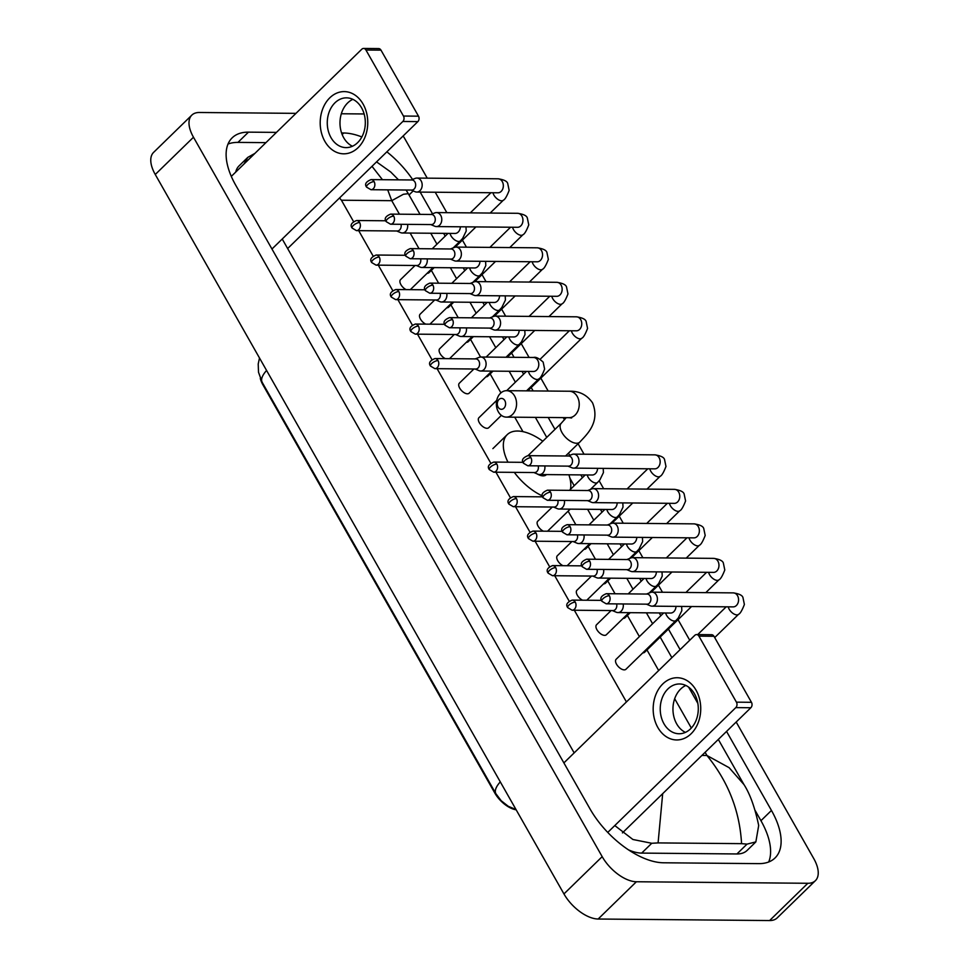 <?xml version="1.0" encoding="UTF-8"?>
<svg xmlns="http://www.w3.org/2000/svg" width="969" height="969" viewBox="0 0 969 969"><rect width="100%" height="100%" fill="white"/><g stroke="black" fill="none" stroke-linecap="round" stroke-linejoin="round"><path stroke-width="1.45" d="M260.298 378.431A21.003 10.78 45.7 0 0 262.914 384.826L494.796 793.005A21.003 10.78 45.7 0 0 515.387 809.672L516.174 809.83M696.069 690.207A31.117 23.789 90.5 0 1 691.103 733.763A31.117 23.789 90.5 0 1 657.83 727.477A31.117 23.789 90.5 0 1 662.796 683.932A31.117 23.789 90.5 0 1 696.069 690.207M663.971 723.77A24.891 19.029 -89.5 0 0 679.039 733.751A24.891 19.029 -89.5 0 0 696.202 720.088A24.891 19.029 -89.5 0 0 694.555 693.961A24.891 19.029 -89.5 0 0 679.487 683.969A24.891 19.029 -89.5 0 0 662.311 697.644A24.891 19.029 -89.5 0 0 663.971 723.77M685.41 732.382A24.891 19.029 90.5 0 1 676.689 723.879A24.891 19.029 90.5 0 1 685.834 685.458M607.745 832.419L735.798 707.612A3.888 2.968 -89.5 0 0 736.428 702.162L751.459 702.307A3.888 2.968 90.5 0 1 750.842 707.745L622.437 832.892M698.915 636.136A3.888 2.968 -89.5 0 0 696.554 634.586L711.597 634.719A3.888 2.968 90.5 0 1 713.959 636.27L698.915 636.136L736.428 702.162M696.554 634.586A3.888 2.968 -89.5 0 0 694.761 635.361L563.885 762.906M713.959 636.27L751.459 702.307M504.801 400.585A5.451 4.167 -89.5 0 0 498.974 399.494A5.451 4.167 -89.5 0 0 498.102 407.113A5.451 4.167 -89.5 0 0 503.928 408.215A5.451 4.167 -89.5 0 0 504.801 400.585M498.332 411.813A13.227 10.114 90.5 0 1 497.46 397.932A13.227 10.114 90.5 0 1 506.581 390.677A13.227 10.114 90.5 0 1 514.587 395.97A13.227 10.114 90.5 0 1 515.46 409.851A13.227 10.114 90.5 0 1 506.351 417.118A13.227 10.114 90.5 0 1 498.332 411.813M536.899 473.78A13.227 6.795 45.7 0 0 543.088 475.864A13.227 6.795 45.7 0 0 546.31 474.749L546.455 474.592M507.986 462.201A42.781 21.972 -134.3 0 1 507.223 434.645A42.781 21.972 -134.3 0 1 517.616 431.023A42.781 21.972 -134.3 0 1 542.81 441.234M568.888 474.798A42.781 21.972 -134.3 0 1 570.402 489.393M542.422 495.934A42.781 21.972 -134.3 0 1 514.297 472.363M646.42 604.159L650.417 605.831A7.001 5.354 -89.5 0 0 651.992 606.158A7.001 5.354 -89.5 0 0 655.25 604.765A7.001 5.354 -89.5 0 0 656.364 594.966A7.001 5.354 -89.5 0 0 652.125 592.156A7.001 5.354 -89.5 0 0 650.538 592.459L646.505 594.045M609.344 595.717A5.051 3.864 -89.5 0 1 609.683 601.022A5.051 3.864 -89.5 0 1 606.194 603.808L647.001 604.172A5.051 3.864 -89.5 0 0 649.351 603.154A5.051 3.864 -89.5 0 0 650.151 596.08A5.051 3.864 -89.5 0 0 647.086 594.058L606.279 593.694C601.119 595.826 599.641 598.345 601.846 601.24A5.051 1.974 150.4 0 1 602.972 598.721A5.051 1.974 -29.6 0 1 609.344 595.717A5.051 3.864 -89.5 0 0 606.279 593.694M642.774 652.864A7.001 3.597 45.7 0 0 642.907 652.864A7.001 3.597 45.7 0 0 644.603 652.27L691.563 606.509M626.81 569.651L630.807 571.322A7.001 5.354 -89.5 0 0 632.394 571.649A7.001 5.354 -89.5 0 0 635.64 570.256A7.001 5.354 -89.5 0 0 636.754 560.457A7.001 5.354 -89.5 0 0 632.515 557.647A7.001 5.354 -89.5 0 0 630.928 557.95L626.907 559.537M589.746 561.208A5.051 3.864 -89.5 0 1 590.073 566.514A5.051 3.864 -89.5 0 1 586.584 569.3L627.403 569.663A5.051 3.864 -89.5 0 0 629.741 568.658A5.051 3.864 -89.5 0 0 630.553 561.572A5.051 3.864 -89.5 0 0 627.488 559.549L586.681 559.186C581.509 561.317 580.031 563.837 582.236 566.732A5.051 1.974 150.4 0 1 583.374 564.212A5.051 1.974 -29.6 0 1 589.746 561.208A5.051 3.864 -89.5 0 0 586.681 559.186M623.164 618.355A7.001 3.597 45.7 0 0 623.297 618.355A7.001 3.597 45.7 0 0 625.005 617.762L630.225 612.674M607.212 535.142L611.209 536.814A7.001 5.354 -89.5 0 0 612.796 537.141A7.001 5.354 -89.5 0 0 616.042 535.748A7.001 5.354 -89.5 0 0 617.156 525.949A7.001 5.354 -89.5 0 0 612.917 523.139A7.001 5.354 -89.5 0 0 611.33 523.442L607.297 525.041M570.135 526.7A5.051 3.864 -89.5 0 1 570.475 532.005A5.051 3.864 -89.5 0 1 566.986 534.791L607.793 535.154A5.051 3.864 -89.5 0 0 610.143 534.149A5.051 3.864 -89.5 0 0 610.942 527.063A5.051 3.864 -89.5 0 0 607.89 525.041L567.071 524.677C561.911 526.809 560.433 529.328 562.638 532.223A5.051 1.974 150.4 0 1 563.776 529.704A5.051 1.974 -29.6 0 1 570.135 526.7A5.051 3.864 -89.5 0 0 567.071 524.677M603.566 583.847A7.001 3.597 45.7 0 0 603.699 583.859A7.001 3.597 45.7 0 0 605.395 583.265L610.627 578.166M587.602 500.634L591.599 502.305A7.001 5.354 -89.5 0 0 593.185 502.632A7.001 5.354 -89.5 0 0 596.432 501.239A7.001 5.354 -89.5 0 0 597.546 491.44A7.001 5.354 -89.5 0 0 593.319 488.63A7.001 5.354 -89.5 0 0 591.72 488.933L587.698 490.532M550.537 492.191A5.051 3.864 -89.5 0 1 550.864 497.509A5.051 3.864 -89.5 0 1 547.388 500.283L588.195 500.646A5.051 3.864 -89.5 0 0 590.533 499.641A5.051 3.864 -89.5 0 0 591.344 492.555A5.051 3.864 -89.5 0 0 588.28 490.532L547.473 490.169C542.313 492.3 540.823 494.82 543.028 497.727A5.051 1.974 150.4 0 1 544.166 495.195A5.051 1.974 -29.6 0 1 550.537 492.191A5.051 3.864 -89.5 0 0 547.473 490.169M583.956 549.338A7.001 3.597 45.7 0 0 584.101 549.35A7.001 3.597 45.7 0 0 585.797 548.757L591.017 543.657M568.004 466.125L572.001 467.797A7.001 5.354 -89.5 0 0 573.587 468.124A7.001 5.354 -89.5 0 0 576.834 466.731A7.001 5.354 -89.5 0 0 577.948 456.932A7.001 5.354 -89.5 0 0 573.709 454.122A7.001 5.354 -89.5 0 0 572.122 454.425L568.088 456.024M530.927 457.683A5.051 3.864 -89.5 0 1 531.266 463A5.051 3.864 -89.5 0 1 527.778 465.774L568.585 466.137A5.051 3.864 -89.5 0 0 570.935 465.132A5.051 3.864 -89.5 0 0 571.746 458.058A5.051 3.864 -89.5 0 0 568.682 456.024L527.875 455.66C522.703 457.792 521.225 460.311 523.43 463.218A5.051 1.974 150.4 0 1 524.568 460.687A5.051 1.974 -29.6 0 1 530.927 457.683A5.051 3.864 -89.5 0 0 527.875 455.66M489.587 328.103L493.584 329.763A7.001 5.354 -89.5 0 0 495.171 330.09A7.001 5.354 -89.5 0 0 498.417 328.697A7.001 5.354 -89.5 0 0 499.532 318.898A7.001 5.354 -89.5 0 0 495.292 316.1A7.001 5.354 -89.5 0 0 493.706 316.391L489.684 317.989M452.523 319.661A5.051 3.864 -89.5 0 1 452.85 324.966A5.051 3.864 -89.5 0 1 449.362 327.74L490.181 328.103A5.051 3.864 -89.5 0 0 492.518 327.098A5.051 3.864 -89.5 0 0 493.33 320.024A5.051 3.864 -89.5 0 0 490.266 317.989L449.459 317.626C444.299 319.758 442.809 322.277 445.013 325.184A5.051 1.974 150.4 0 1 446.152 322.653A5.051 1.974 -29.6 0 1 452.523 319.661A5.051 3.864 -89.5 0 0 449.459 317.626M485.941 376.808A7.001 3.597 45.7 0 0 486.075 376.808A7.001 3.597 45.7 0 0 487.782 376.214L493.003 371.127M469.989 293.595L473.986 295.254A7.001 5.354 -89.5 0 0 475.573 295.581A7.001 5.354 -89.5 0 0 478.819 294.188A7.001 5.354 -89.5 0 0 479.934 284.389A7.001 5.354 -89.5 0 0 475.694 281.591A7.001 5.354 -89.5 0 0 474.107 281.882L470.074 283.481M432.913 285.152A5.051 3.864 -89.5 0 1 433.252 290.458A5.051 3.864 -89.5 0 1 429.764 293.232L470.571 293.595A5.051 3.864 -89.5 0 0 472.92 292.59A5.051 3.864 -89.5 0 0 473.72 285.516A5.051 3.864 -89.5 0 0 470.668 283.481L429.861 283.118C424.688 285.249 423.211 287.769 425.415 290.676A5.051 1.974 150.4 0 1 426.554 288.144A5.051 1.974 -29.6 0 1 432.913 285.152A5.051 3.864 -89.5 0 0 429.861 283.118M466.343 342.299A7.001 3.597 45.7 0 0 466.477 342.299A7.001 3.597 45.7 0 0 468.172 341.706L473.405 336.618M450.379 259.086L454.376 260.746A7.001 5.354 -89.5 0 0 455.963 261.085A7.001 5.354 -89.5 0 0 459.209 259.68A7.001 5.354 -89.5 0 0 460.336 249.893A7.001 5.354 -89.5 0 0 456.096 247.083A7.001 5.354 -89.5 0 0 454.497 247.386L450.476 248.972M413.315 250.644A5.051 3.864 -89.5 0 1 413.654 255.949A5.051 3.864 -89.5 0 1 410.166 258.723L450.973 259.086A5.051 3.864 -89.5 0 0 453.31 258.081A5.051 3.864 -89.5 0 0 454.122 251.007A5.051 3.864 -89.5 0 0 451.057 248.985L410.25 248.609C405.09 250.741 403.613 253.26 405.805 256.167A5.051 1.974 150.4 0 1 406.944 253.636A5.051 1.974 -29.6 0 1 413.315 250.644A5.051 3.864 -89.5 0 0 410.25 248.609M446.733 307.791A7.001 3.597 45.7 0 0 446.879 307.791A7.001 3.597 45.7 0 0 448.574 307.197L453.795 302.11M430.781 224.578L434.778 226.237A7.001 5.354 -89.5 0 0 436.365 226.576A7.001 5.354 -89.5 0 0 439.611 225.183A7.001 5.354 -89.5 0 0 440.725 215.384A7.001 5.354 -89.5 0 0 436.486 212.574A7.001 5.354 -89.5 0 0 434.899 212.877L430.866 214.464M393.705 216.135A5.051 3.864 -89.5 0 1 394.044 221.441A5.051 3.864 -89.5 0 1 390.555 224.214L431.362 224.578A5.051 3.864 -89.5 0 0 433.712 223.573A5.051 3.864 -89.5 0 0 434.524 216.499A5.051 3.864 -89.5 0 0 431.459 214.476L390.652 214.113C385.48 216.232 384.003 218.752 386.207 221.659A5.051 1.974 150.4 0 1 387.346 219.139A5.051 1.974 -29.6 0 1 393.705 216.135A5.051 3.864 -89.5 0 0 390.652 214.113M427.135 273.282A7.001 3.597 45.7 0 0 427.268 273.282A7.001 3.597 45.7 0 0 428.976 272.689L434.197 267.601M411.183 190.069L415.18 191.741A7.001 5.354 -89.5 0 0 416.755 192.068A7.001 5.354 -89.5 0 0 420.013 190.675A7.001 5.354 -89.5 0 0 421.127 180.876A7.001 5.354 -89.5 0 0 416.888 178.066A7.001 5.354 -89.5 0 0 415.301 178.369L411.268 179.955M374.107 181.627A5.051 3.864 -89.5 0 1 374.446 186.932A5.051 3.864 -89.5 0 1 370.957 189.706L411.764 190.069A5.051 3.864 -89.5 0 0 414.114 189.064A5.051 3.864 -89.5 0 0 414.914 181.99A5.051 3.864 -89.5 0 0 411.849 179.968L371.042 179.604C365.882 181.736 364.405 184.243 366.609 187.15A5.051 1.974 150.4 0 1 367.736 184.631A5.051 1.974 -29.6 0 1 374.107 181.627A5.051 3.864 -89.5 0 0 371.042 179.604M663.644 612.977L616.163 659.247A7.001 3.597 45.7 0 0 617.398 665.533A7.001 3.597 45.7 0 0 624.23 669.87A7.001 3.597 45.7 0 0 625.926 669.276L676.023 620.451A7.001 3.597 45.7 0 1 674.315 621.044A7.001 3.597 45.7 0 1 666.829 615.751A7.001 3.597 45.7 0 1 665.691 612.989M612.335 610.567L616.332 612.238A7.001 5.354 -89.5 0 0 617.919 612.565A7.001 5.354 -89.5 0 0 621.165 611.173A7.001 5.354 -89.5 0 0 623.188 603.953M572.11 610.216L567.761 607.66A5.051 1.974 150.4 0 1 568.9 605.128A5.051 1.974 -29.6 0 1 575.259 602.124A5.051 3.864 -89.5 0 1 575.598 607.442A5.051 3.864 -89.5 0 1 572.11 610.216L612.917 610.579A5.051 3.864 -89.5 0 0 615.267 609.574A5.051 3.864 -89.5 0 0 616.635 603.893M611.1 610.555L596.553 624.739A7.001 3.597 45.7 0 0 597.8 631.025A7.001 3.597 45.7 0 0 604.632 635.361A7.001 3.597 45.7 0 0 606.328 634.768L629.002 612.662M592.725 576.058L596.722 577.73A7.001 5.354 -89.5 0 0 598.309 578.057A7.001 5.354 -89.5 0 0 601.555 576.664A7.001 5.354 -89.5 0 0 603.59 569.445M552.512 575.707L548.151 573.151A5.051 1.974 150.4 0 1 549.29 570.62A5.051 1.974 -29.6 0 1 555.661 567.616A5.051 3.864 -89.5 0 1 555.988 572.933A5.051 3.864 -89.5 0 1 552.512 575.707L593.319 576.071A5.051 3.864 -89.5 0 0 595.656 575.065A5.051 3.864 -89.5 0 0 597.025 569.384M573.127 541.562L577.124 543.221A7.001 5.354 -89.5 0 0 578.711 543.548A7.001 5.354 -89.5 0 0 581.957 542.155A7.001 5.354 -89.5 0 0 583.98 534.936M532.902 541.199L528.553 538.643A5.051 1.974 150.4 0 1 529.692 536.111A5.051 1.974 -29.6 0 1 536.051 533.12A5.051 3.864 -89.5 0 1 536.39 538.425A5.051 3.864 -89.5 0 1 532.902 541.199L573.709 541.562A5.051 3.864 -89.5 0 0 576.058 540.557A5.051 3.864 -89.5 0 0 577.427 534.876M591.502 576.058L576.955 590.23A7.001 3.597 45.7 0 0 577.306 595.172A7.001 3.597 45.7 0 0 582.563 600.199M553.529 507.053L557.526 508.713A7.001 5.354 -89.5 0 0 559.101 509.04A7.001 5.354 -89.5 0 0 562.347 507.647A7.001 5.354 -89.5 0 0 564.382 500.428M513.304 506.69L508.955 504.134A5.051 1.974 150.4 0 1 510.082 501.603A5.051 1.974 -29.6 0 1 516.453 498.611A5.051 3.864 -89.5 0 1 516.792 503.916A5.051 3.864 -89.5 0 1 513.304 506.69L554.111 507.053A5.051 3.864 -89.5 0 0 556.46 506.048A5.051 3.864 -89.5 0 0 557.817 500.367M571.904 541.55L557.345 555.721A7.001 3.597 45.7 0 0 557.708 560.663A7.001 3.597 45.7 0 0 562.965 565.69M533.919 472.545L537.916 474.204A7.001 5.354 -89.5 0 0 539.503 474.531A7.001 5.354 -89.5 0 0 542.749 473.138A7.001 5.354 -89.5 0 0 544.784 465.919M493.693 472.182L489.345 469.626A5.051 1.974 150.4 0 1 490.484 467.094A5.051 1.974 -29.6 0 1 496.855 464.103A5.051 3.864 -89.5 0 1 497.182 469.408A5.051 3.864 -89.5 0 1 493.693 472.182L534.513 472.545A5.051 3.864 -89.5 0 0 536.85 471.54A5.051 3.864 -89.5 0 0 538.219 465.859M552.294 507.041L537.747 521.213A7.001 3.597 45.7 0 0 538.098 526.155A7.001 3.597 45.7 0 0 543.367 531.182M496.734 400.342L478.94 417.7A7.001 3.597 45.7 0 0 480.176 423.974A7.001 3.597 45.7 0 0 487.007 428.31A7.001 3.597 45.7 0 0 488.715 427.717L501.385 415.362M475.113 369.019L479.11 370.679A7.001 5.354 -89.5 0 0 480.697 371.018A7.001 5.354 -89.5 0 0 483.943 369.613A7.001 5.354 -89.5 0 0 485.057 359.826A7.001 5.354 -89.5 0 0 480.818 357.016A7.001 5.354 -89.5 0 0 479.231 357.319L475.198 358.905M438.036 360.577A5.051 3.864 -89.5 0 1 438.376 365.882A5.051 3.864 -89.5 0 1 434.887 368.656L475.694 369.019A5.051 3.864 -89.5 0 0 478.044 368.014A5.051 3.864 -89.5 0 0 478.843 360.94A5.051 3.864 -89.5 0 0 475.791 358.918L434.984 358.542C429.812 360.674 428.334 363.193 430.539 366.1A5.051 1.974 150.4 0 1 431.677 363.569A5.051 1.974 -29.6 0 1 438.036 360.577A5.051 3.864 -89.5 0 0 434.984 358.542M473.889 369.007L459.33 383.191A7.001 3.597 45.7 0 0 460.578 389.465A7.001 3.597 45.7 0 0 467.409 393.802A7.001 3.597 45.7 0 0 469.105 393.208L491.78 371.115M455.503 334.511L459.512 336.17A7.001 5.354 -89.5 0 0 461.087 336.509A7.001 5.354 -89.5 0 0 464.333 335.117A7.001 5.354 -89.5 0 0 466.368 327.897M415.289 334.148L410.929 331.592A5.051 1.974 150.4 0 1 412.067 329.072A5.051 1.974 -29.6 0 1 418.438 326.068A5.051 3.864 -89.5 0 1 418.778 331.374A5.051 3.864 -89.5 0 1 415.289 334.148L456.096 334.511A5.051 3.864 -89.5 0 0 458.434 333.506A5.051 3.864 -89.5 0 0 459.803 327.837M435.905 300.002L439.902 301.674A7.001 5.354 -89.5 0 0 441.489 302.001A7.001 5.354 -89.5 0 0 444.735 300.608A7.001 5.354 -89.5 0 0 446.77 293.389M395.679 299.639L391.331 297.083A5.051 1.974 150.4 0 1 392.469 294.564A5.051 1.974 -29.6 0 1 398.828 291.56A5.051 3.864 -89.5 0 1 399.167 296.865A5.051 3.864 -89.5 0 1 395.679 299.639L436.486 300.002A5.051 3.864 -89.5 0 0 438.836 298.997A5.051 3.864 -89.5 0 0 440.205 293.328M454.279 334.499L439.732 348.683A7.001 3.597 45.7 0 0 440.083 353.624A7.001 3.597 45.7 0 0 445.34 358.639M416.307 265.494L420.304 267.165A7.001 5.354 -89.5 0 0 421.878 267.492A7.001 5.354 -89.5 0 0 425.137 266.1A7.001 5.354 -89.5 0 0 427.159 258.88M376.081 265.131L371.733 262.575A5.051 1.974 150.4 0 1 372.871 260.055A5.051 1.974 -29.6 0 1 379.23 257.051A5.051 3.864 -89.5 0 1 379.569 262.357A5.051 3.864 -89.5 0 1 376.081 265.131L416.888 265.506A5.051 3.864 -89.5 0 0 419.238 264.489A5.051 3.864 -89.5 0 0 420.594 258.82M434.681 299.99L420.134 314.174A7.001 3.597 45.7 0 0 420.485 319.116A7.001 3.597 45.7 0 0 425.742 324.13M396.696 230.985L400.694 232.657A7.001 5.354 -89.5 0 0 402.28 232.984A7.001 5.354 -89.5 0 0 405.526 231.591A7.001 5.354 -89.5 0 0 407.561 224.372M356.471 230.634L352.122 228.066A5.051 1.974 150.4 0 1 353.261 225.547A5.051 1.974 -29.6 0 1 359.632 222.543A5.051 3.864 -89.5 0 1 359.959 227.848A5.051 3.864 -89.5 0 1 356.471 230.634L397.29 230.997A5.051 3.864 -89.5 0 0 399.628 229.992A5.051 3.864 -89.5 0 0 400.996 224.311M415.071 265.482L400.524 279.666A7.001 3.597 45.7 0 0 400.887 284.607A7.001 3.597 45.7 0 0 406.144 289.622M363.096 104.083A31.117 23.789 90.5 0 1 358.13 147.627A31.117 23.789 90.5 0 1 324.857 141.341A31.117 23.789 90.5 0 1 329.823 97.796A31.117 23.789 90.5 0 1 363.096 104.083M330.998 137.634A24.891 19.029 -89.5 0 0 346.066 147.615A24.891 19.029 -89.5 0 0 363.242 133.952A24.891 19.029 -89.5 0 0 361.582 107.825A24.891 19.029 -89.5 0 0 346.514 97.845A24.891 19.029 -89.5 0 0 329.351 111.508A24.891 19.029 -89.5 0 0 330.998 137.634M352.45 146.246A24.891 19.029 90.5 0 1 343.716 137.755A24.891 19.029 90.5 0 1 352.861 99.335M271.962 249.021L402.838 121.476A3.888 2.968 -89.5 0 0 403.455 116.038L418.499 116.171A3.888 2.968 90.5 0 1 417.869 121.609L287.648 248.536M365.943 50.013A3.888 2.968 -89.5 0 0 363.593 48.45L378.625 48.583A3.888 2.968 90.5 0 1 380.987 50.146L365.943 50.013L403.455 116.038M363.593 48.45A3.888 2.968 -89.5 0 0 361.788 49.225L231.3 176.394M380.987 50.146L418.499 116.171M403.116 135.987A31.117 15.976 -134.3 0 1 405.054 139.124L427.232 178.151M736.186 722.026L813.742 858.546A31.117 15.976 -134.3 0 1 815.413 880.651A31.117 15.976 -134.3 0 1 807.843 883.28L636.391 881.754A31.117 15.976 -134.3 0 1 602.185 856.657L193.485 137.235A31.117 15.976 -134.3 0 1 191.826 115.129A31.117 15.976 -134.3 0 1 199.384 112.489L295.981 113.361M341.33 113.761L364.138 113.967M815.413 880.651L777.174 917.922A31.117 15.976 -134.3 0 1 769.616 920.55L598.152 919.024A31.117 15.976 -134.3 0 1 563.946 893.927L155.258 174.493A31.117 15.976 -134.3 0 1 153.587 152.399L191.826 115.129M435.226 192.225L446.83 212.659M462.419 240.094L466.44 247.168M482.017 274.602L486.038 281.676M501.627 309.111L505.648 316.185M521.225 343.62L529.086 357.44M540.835 378.128L548.163 391.04M563.268 417.627L564.515 419.807M578.105 443.754L584.053 454.219M599.157 480.806L603.663 488.727M619.239 516.162L623.261 523.236M638.85 550.658L642.871 557.744M658.448 585.167L662.469 592.253M678.046 619.675L689.734 640.243M276.456 132.39L248.464 132.147A66.897 34.351 45.7 0 0 232.209 137.804A66.897 34.351 45.7 0 0 235.782 185.321L589.976 808.836A66.897 34.351 45.7 0 0 663.523 862.785L758.775 863.633A66.897 34.351 45.7 0 0 775.03 857.965A66.897 34.351 45.7 0 0 771.457 810.447L726.556 731.413M361.861 136.956A66.897 34.351 45.7 0 0 343.716 132.995L341.597 132.971M412.576 179.447A66.897 34.351 45.7 0 0 386.873 151.83M680.105 649.63L668.416 629.063M660.834 615.715L659.259 612.941M641.224 581.206L639.649 578.432M621.626 546.698L620.051 543.924M602.028 512.189L600.453 509.415M582.417 477.681L580.843 474.907M569.748 455.369L568.476 453.141M554.983 429.376L548.224 417.494M533.132 390.907L531.194 387.515M523.611 374.155L522.037 371.381M514.042 357.307L511.596 353.007M504.013 339.647L502.426 336.873M484.403 305.138L482.828 302.364M464.805 270.63L463.23 267.856M445.195 236.121L443.62 233.347M432.525 213.81L420.183 192.092M768.696 861.986A66.897 34.351 45.7 0 0 760.944 820.695L755.214 810.605M265.93 142.637L237.95 142.395A66.897 34.351 45.7 0 0 228.03 144.042M243.994 164.027L247.773 157.39L239.064 165.881A42.006 21.572 45.7 0 0 235.697 172.119M628.445 849.849A42.006 21.572 45.7 0 0 641.684 853.095L736.937 853.955A42.006 21.572 45.7 0 0 747.147 850.394L755.856 841.904L747.026 844.12L741.564 843.648C739.722 810.92 728.179 781.535 706.934 755.493L729.124 767.678L743.938 784.539L718.32 739.432M662.687 793.659L658.084 842.909L651.762 843.272L632.902 839.493L614.782 825.552M574.157 752.889L282.233 239.016M247.773 157.39L254.908 153.381M743.95 784.539C750.018 793.962 754.936 807.613 758.691 825.479L755.856 841.904M658.084 842.909L741.564 843.648M420.049 214.367L408.288 193.667L403.383 194.285L391.755 200.68L387.721 189.863M339.525 197.979L341.415 200.22L391.755 200.68L399.422 214.185M382.464 179.701L371.999 166.317M500.295 781.874A27.229 10.611 150.4 0 0 495.886 793.708L262.163 382.295A27.229 10.611 -29.6 0 1 266.584 370.461M750.842 707.745L735.798 707.612M527.996 455.66L561.305 423.199A13.227 6.795 45.7 0 0 562.008 432.598A13.227 6.795 45.7 0 0 576.543 443.257A13.227 6.795 45.7 0 0 579.765 442.143C585.87 435.287 600.659 422.859 592.531 402.825C586.911 394.758 579.159 390.895 569.251 391.234L506.581 390.677M571.625 417.978L569.009 417.675A13.227 10.114 -89.5 0 0 578.13 410.42A13.227 10.114 -89.5 0 0 577.258 396.539A13.227 10.114 -89.5 0 0 569.251 391.234M728.252 606.836A7.001 3.597 45.7 0 0 729.391 609.598A7.001 3.597 45.7 0 0 736.876 614.891A7.001 3.597 45.7 0 0 738.584 614.298L714.698 637.578M733.339 606.873L733.17 606.885A7.001 5.354 -89.5 0 0 737.99 603.033A7.001 5.354 -89.5 0 0 737.53 595.693A7.001 5.354 -89.5 0 0 737.324 595.341A7.001 5.354 -89.5 0 0 733.291 592.883L652.125 592.156M708.642 572.328A7.001 3.597 45.7 0 0 709.793 575.089A7.001 3.597 45.7 0 0 717.278 580.383A7.001 3.597 45.7 0 0 718.974 579.789L705.795 592.64M713.741 572.376L713.559 572.376A7.001 5.354 -89.5 0 0 718.392 568.524A7.001 5.354 -89.5 0 0 717.92 561.184A7.001 5.354 -89.5 0 0 717.714 560.833A7.001 5.354 -89.5 0 0 713.681 558.374L632.515 557.647M689.044 537.819A7.001 3.597 45.7 0 0 690.182 540.581A7.001 3.597 45.7 0 0 697.668 545.874A7.001 3.597 45.7 0 0 699.376 545.281L686.197 558.132M694.131 537.868L693.961 537.868A7.001 5.354 -89.5 0 0 698.782 534.016A7.001 5.354 -89.5 0 0 698.322 526.676A7.001 5.354 -89.5 0 0 698.116 526.324A7.001 5.354 -89.5 0 0 694.083 523.866L612.917 523.139M669.446 503.311A7.001 3.597 45.7 0 0 670.584 506.072A7.001 3.597 45.7 0 0 678.07 511.366A7.001 3.597 45.7 0 0 679.766 510.772L666.599 523.623M674.533 503.359L674.351 503.359A7.001 5.354 -89.5 0 0 679.184 499.519A7.001 5.354 -89.5 0 0 678.724 492.167A7.001 5.354 -89.5 0 0 678.506 491.816A7.001 5.354 -89.5 0 0 674.485 489.357L593.319 488.63M649.836 468.802A7.001 3.597 45.7 0 0 650.974 471.564A7.001 3.597 45.7 0 0 658.472 476.857A7.001 3.597 45.7 0 0 660.168 476.276L646.989 489.115M654.935 468.851L654.753 468.851A7.001 5.354 -89.5 0 0 659.574 465.011A7.001 5.354 -89.5 0 0 659.114 457.659A7.001 5.354 -89.5 0 0 658.908 457.32A7.001 5.354 -89.5 0 0 654.874 454.849L573.709 454.122M571.431 330.78A7.001 3.597 45.7 0 0 572.57 333.542A7.001 3.597 45.7 0 0 580.056 338.835A7.001 3.597 45.7 0 0 581.751 338.242L527.766 390.858M576.519 330.817L576.337 330.817A7.001 5.354 -89.5 0 0 581.17 326.977A7.001 5.354 -89.5 0 0 580.71 319.625A7.001 5.354 -89.5 0 0 580.492 319.286A7.001 5.354 -89.5 0 0 576.47 316.815L495.292 316.1M551.821 296.272A7.001 3.597 45.7 0 0 552.96 299.033A7.001 3.597 45.7 0 0 560.445 304.327A7.001 3.597 45.7 0 0 562.153 303.733L548.975 316.572M556.921 296.308L556.739 296.308A7.001 5.354 -89.5 0 0 561.56 292.468A7.001 5.354 -89.5 0 0 561.099 285.116A7.001 5.354 -89.5 0 0 560.894 284.777A7.001 5.354 -89.5 0 0 556.86 282.306L475.694 281.591M532.223 261.763A7.001 3.597 45.7 0 0 533.362 264.525A7.001 3.597 45.7 0 0 540.847 269.818A7.001 3.597 45.7 0 0 542.555 269.225L529.377 282.064M537.311 261.8L537.129 261.8A7.001 5.354 -89.5 0 0 541.962 257.96A7.001 5.354 -89.5 0 0 541.501 250.608A7.001 5.354 -89.5 0 0 541.283 250.268A7.001 5.354 -89.5 0 0 537.262 247.81L456.096 247.083M512.613 227.255A7.001 3.597 45.7 0 0 513.752 230.016A7.001 3.597 45.7 0 0 521.249 235.31A7.001 3.597 45.7 0 0 522.945 234.716L509.767 247.555M517.712 227.291L517.531 227.291A7.001 5.354 -89.5 0 0 522.364 223.451A7.001 5.354 -89.5 0 0 521.891 216.099A7.001 5.354 -89.5 0 0 521.685 215.76A7.001 5.354 -89.5 0 0 517.652 213.301L436.486 212.574M493.015 192.746A7.001 3.597 45.7 0 0 494.154 195.508A7.001 3.597 45.7 0 0 501.639 200.801A7.001 3.597 45.7 0 0 503.347 200.208L490.169 213.047M498.102 192.783L497.933 192.795A7.001 5.354 -89.5 0 0 502.754 188.943A7.001 5.354 -89.5 0 0 502.293 181.603A7.001 5.354 -89.5 0 0 502.087 181.251A7.001 5.354 -89.5 0 0 498.054 178.793L416.888 178.066M670.778 613.038L670.609 613.038A7.001 5.354 -89.5 0 0 676.011 606.376M575.259 602.124A5.051 3.864 -89.5 0 0 572.194 600.102L601.446 600.368M646.093 578.481A7.001 3.597 45.7 0 0 647.231 581.243A7.001 3.597 45.7 0 0 654.717 586.536A7.001 3.597 45.7 0 0 656.413 585.954L649.206 592.98M651.18 578.529L650.998 578.529A7.001 5.354 -89.5 0 0 656.413 571.867M555.661 567.616A5.051 3.864 -89.5 0 0 552.596 565.593L581.848 565.86M626.483 543.972A7.001 3.597 45.7 0 0 627.621 546.734A7.001 3.597 45.7 0 0 635.119 552.039A7.001 3.597 45.7 0 0 636.815 551.446L629.596 558.471M631.582 544.021L631.4 544.021A7.001 5.354 -89.5 0 0 636.803 537.359M536.051 533.12A5.051 3.864 -89.5 0 0 532.998 531.085L562.238 531.351M606.885 509.476A7.001 3.597 45.7 0 0 608.023 512.238A7.001 3.597 45.7 0 0 615.509 517.531A7.001 3.597 45.7 0 0 617.217 516.937L609.998 523.963M611.972 509.512L611.802 509.512A7.001 5.354 -89.5 0 0 617.205 502.85M516.453 498.611A5.051 3.864 -89.5 0 0 513.388 496.576L542.64 496.843M587.275 474.967A7.001 3.597 45.7 0 0 588.425 477.729A7.001 3.597 45.7 0 0 595.911 483.022A7.001 3.597 45.7 0 0 597.607 482.429L590.387 489.466M592.374 475.004L592.192 475.004A7.001 5.354 -89.5 0 0 597.607 468.342M496.855 464.103A5.051 3.864 -89.5 0 0 493.79 462.068L523.03 462.334M528.468 371.442A7.001 3.597 45.7 0 0 529.607 374.204A7.001 3.597 45.7 0 0 537.105 379.497A7.001 3.597 45.7 0 0 538.8 378.903L526.542 390.846M533.568 371.478L533.386 371.478A7.001 5.354 -89.5 0 0 538.207 367.639A7.001 5.354 -89.5 0 0 537.747 360.286A7.001 5.354 -89.5 0 0 537.541 359.947A7.001 5.354 -89.5 0 0 533.507 357.488L480.818 357.016M508.87 336.933A7.001 3.597 45.7 0 0 510.009 339.695A7.001 3.597 45.7 0 0 517.494 344.988A7.001 3.597 45.7 0 0 519.202 344.395L506.024 357.234M513.958 336.97L513.776 336.97A7.001 5.354 -89.5 0 0 519.19 330.308M418.438 326.068A5.051 3.864 -89.5 0 0 415.374 324.046L444.626 324.3M489.26 302.425A7.001 3.597 45.7 0 0 490.411 305.187A7.001 3.597 45.7 0 0 497.896 310.48A7.001 3.597 45.7 0 0 499.592 309.886L492.373 316.924M494.36 302.461L494.178 302.473A7.001 5.354 -89.5 0 0 499.58 295.799M398.828 291.56A5.051 3.864 -89.5 0 0 395.776 289.537L425.016 289.792M469.662 267.916A7.001 3.597 45.7 0 0 470.801 270.678A7.001 3.597 45.7 0 0 478.286 275.971A7.001 3.597 45.7 0 0 479.994 275.378L472.775 282.415M474.749 267.953L474.58 267.965A7.001 5.354 -89.5 0 0 479.982 261.291M379.23 257.051A5.051 3.864 -89.5 0 0 376.166 255.029L405.417 255.283M450.064 233.408A7.001 3.597 45.7 0 0 451.203 236.17A7.001 3.597 45.7 0 0 458.688 241.463A7.001 3.597 45.7 0 0 460.384 240.869L453.165 247.907M455.151 233.456L454.97 233.456A7.001 5.354 -89.5 0 0 460.384 226.782M359.632 222.543A5.051 3.864 -89.5 0 0 356.568 220.52L385.807 220.775M417.869 121.609L402.838 121.476M701.895 755.445L706.934 755.493L705.117 752.307M410.141 233.057L419.032 248.694M431.35 270.375L438.63 283.202M450.948 304.884L458.228 317.711M470.546 339.392L480.563 357.016M490.157 373.901L500.925 392.869M514.745 417.191L522.957 431.641M568.125 511.16L575.852 524.75M588.171 546.443L595.451 559.258M607.769 580.952L615.061 593.767M627.379 615.448L639.395 636.609M646.977 649.957L658.666 670.536M674.678 698.722L691.333 728.034M341.415 200.22L353.503 221.513M358.7 230.646L373.113 256.022M378.298 265.155L392.711 290.53M397.896 299.663L412.322 325.039M417.506 334.172L431.92 359.547M437.104 368.68L490.726 463.073M495.922 472.206L510.336 497.569M515.52 506.714L529.934 532.078M535.118 541.223L549.532 566.586M554.728 575.719L569.142 601.095M574.326 610.228L626.434 701.944M193.485 137.235L155.258 174.493M602.185 856.657L563.946 893.927M636.391 881.754L598.152 919.024M807.843 883.28L769.616 920.55M409.027 194.975L413.194 190.905M342.166 134.509L343.716 132.995M760.944 820.695L771.457 810.447M237.95 142.395L248.464 132.147M641.684 853.095L651.762 843.272M736.937 853.955L747.026 844.12M262.163 382.295L258.505 372.229L258.214 363.993L259.498 358.009M495.886 793.708L501.179 800.721L508.277 806.293L516.017 809.563M565.545 455.999L579.765 442.143M507.223 434.645L492.882 448.623M569.009 417.675L506.351 417.118M561.305 423.199L566.235 417.651M606.194 603.808L601.846 601.24M738.584 614.298C740.146 613.704 742.084 610.434 744.386 604.486L742.944 597.51C742.302 595.293 739.081 593.755 733.291 592.883M697.704 634.586L726.193 606.824M733.17 606.885L651.992 606.158M586.584 569.3L582.236 566.732M718.974 579.789C720.548 579.196 722.486 575.925 724.788 569.978L723.346 563.001C722.704 560.797 719.482 559.246 713.681 558.374M685.919 592.459L706.595 572.316M713.559 572.376L632.394 571.649M566.986 534.791L562.638 532.223M651.18 592.253L671.965 572.001M699.376 545.281C700.95 544.687 702.876 541.417 705.19 535.469L703.736 528.493C703.094 526.288 699.884 524.738 694.083 523.866M666.321 557.95L686.985 537.807M693.961 537.868L612.796 537.141M547.388 500.283L543.028 497.727M631.57 557.744L652.355 537.492M679.766 510.772C681.34 510.191 683.278 506.908 685.58 500.961L684.138 493.984C683.496 491.78 680.274 490.229 674.485 489.357M646.711 523.442L667.387 503.299M674.351 503.359L593.185 502.632M527.778 465.774L523.43 463.218M611.972 523.236L632.757 502.984M660.168 476.276C661.742 475.682 663.68 472.412 665.982 466.452L664.528 459.476C663.898 457.271 660.676 455.721 654.874 454.849M627.113 488.933L647.789 468.79M654.753 468.851L573.587 468.124M449.362 327.74L445.013 325.184M581.751 338.242C583.326 337.648 585.264 334.378 587.565 328.43L586.124 321.454C585.482 319.237 582.26 317.699 576.47 316.815M540.169 359.22L569.372 330.756M576.337 330.817L495.171 330.09M429.764 293.232L425.415 290.676M507.235 357.246L534.743 330.453M562.153 303.733C563.728 303.14 565.666 299.869 567.967 293.922L566.514 286.945C565.872 284.729 562.662 283.19 556.86 282.306M529.098 316.391L549.774 296.248M556.739 296.308L475.573 295.581M410.166 258.723L405.805 256.167M494.36 316.197L515.133 295.945M542.555 269.225C544.118 268.631 546.056 265.361 548.357 259.413L546.916 252.437C546.274 250.22 543.052 248.682 537.262 247.81M509.5 281.894L530.164 261.739M537.129 261.8L455.963 261.085M390.555 224.214L386.207 221.659M474.749 281.688L495.534 261.436M522.945 234.716C524.52 234.123 526.458 230.852 528.759 224.905L527.318 217.928C526.676 215.712 523.454 214.173 517.652 213.301M489.89 247.386L510.566 227.23M517.531 227.291L436.365 226.576M370.957 189.706L366.609 187.15M455.151 247.18L475.936 226.928M503.347 200.208C504.91 199.614 506.848 196.344 509.149 190.396L507.708 183.42C507.066 181.203 503.844 179.665 498.054 178.793M470.292 212.877L490.956 192.722M497.933 192.795L416.755 192.068M681.631 606.424L681.837 610.64L678.276 618.004L676.023 620.451M670.609 613.038L617.919 612.565M572.194 600.102C567.035 602.233 565.557 604.753 567.761 607.66M662.021 571.916L662.227 576.131L658.666 583.495L656.413 585.954M628.215 593.888L644.034 578.469M650.998 578.529L598.309 578.057M552.596 565.593C547.437 567.725 545.947 570.244 548.151 573.151M586.754 600.235L609.404 578.154M642.423 537.407L642.629 541.623L639.068 548.987L636.815 551.446M608.617 559.379L624.436 543.96M631.4 544.021L578.711 543.548M532.998 531.085C527.826 533.216 526.349 535.736 528.553 538.643M567.156 565.726L589.794 543.645M622.813 502.899L623.019 507.114L619.47 514.478L617.217 516.937M589.007 524.871L604.826 509.452M611.802 509.512L559.101 509.04M513.388 496.576C508.228 498.708 506.751 501.227 508.955 504.134M547.546 531.218L570.196 509.137M603.215 468.39L603.421 472.618L599.859 479.97L597.607 482.429M569.409 490.362L585.228 474.943M592.192 475.004L539.503 474.531M493.79 462.068C488.618 464.199 487.141 466.719 489.345 469.626M434.887 368.656L430.539 366.1M533.507 357.488C535.712 356.713 538.934 358.251 543.161 362.115L544.614 369.092C542.313 375.039 540.375 378.31 538.8 378.903M506.666 390.677L526.421 371.418M533.386 371.478L480.697 371.018M524.798 330.356L525.004 334.584L521.443 341.936L519.202 344.395M486.147 357.064L506.811 336.909M513.776 336.97L461.087 336.509M415.374 324.046C410.214 326.165 408.736 328.685 410.929 331.592M449.531 358.675L472.182 336.606M505.2 295.848L505.406 300.075L501.845 307.427L499.592 309.886M471.394 317.82L487.213 302.401M494.178 302.473L441.489 302.001M395.776 289.537C390.604 291.669 389.126 294.176 391.331 297.083M429.933 324.167L452.584 302.098M485.602 261.339L485.808 265.567L482.247 272.919L479.994 275.378M451.784 283.323L467.603 267.904M474.58 267.965L421.878 267.492M376.166 255.029C371.006 257.16 369.528 259.668 371.733 262.575M410.323 289.658L432.973 267.589M465.992 226.831L466.198 231.058L462.637 238.41L460.384 240.869M432.186 248.815L448.005 233.396M454.97 233.456L402.28 232.984M356.568 220.52C351.408 222.652 349.918 225.171 352.122 228.066M697.85 703.385L688.608 687.118M671.868 657.66L660.18 637.093M652.597 623.733L646.396 612.82M632.999 589.225L626.798 578.311M613.389 554.716L607.188 543.803M593.791 520.208L587.589 509.294M574.181 485.699L569.881 478.129M546.746 437.394L535.372 417.373M515.375 382.186L509.173 371.272M495.777 347.677L489.575 336.764M476.167 313.169L469.965 302.255M456.569 278.66L450.367 267.747M436.958 244.152L430.769 233.238M408.288 193.679L406.096 190.021M398.513 179.846L390.677 171.949L376.541 161.884"/></g></svg>
